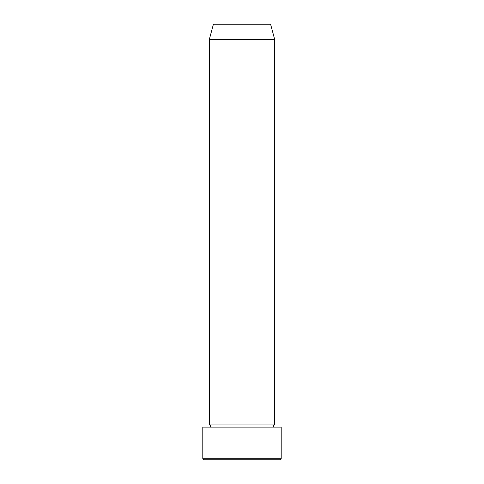 <?xml version="1.0" encoding="UTF-8"?>
<svg xmlns="http://www.w3.org/2000/svg" width="484" height="484" viewBox="0 0 484 484"><rect width="100%" height="100%" fill="white"/><g stroke="black" fill="none" stroke-linecap="round" stroke-linejoin="round"><path stroke-width="0.36" stroke-dasharray="2.42 1.81" d="M209.33 427.13L274.67 427.13L209.33 427.13M209.33 424.952L274.67 424.952M213.414 24.2L270.586 24.2M203.885 459.8L280.115 459.8M202.796 427.13L281.204 427.13M281.204 458.711L202.796 458.711M209.33 39.446L274.67 39.446"/><path stroke-width="0.73" d="M280.115 459.8L203.885 459.8L202.796 458.711L281.204 458.711L280.115 459.8M209.33 39.446L274.67 39.446L270.586 24.2L213.414 24.2L209.33 39.446L209.33 424.952A1.089 1.089 0 0 1 210.419 426.041A1.089 1.089 0 0 1 209.33 427.13M274.67 39.446L274.67 424.952A1.089 1.089 0 0 0 273.581 426.041A1.089 1.089 0 0 0 274.67 427.13M274.67 424.952L209.33 424.952M281.204 458.711L281.204 427.13L202.796 427.13L202.796 458.711"/></g></svg>
